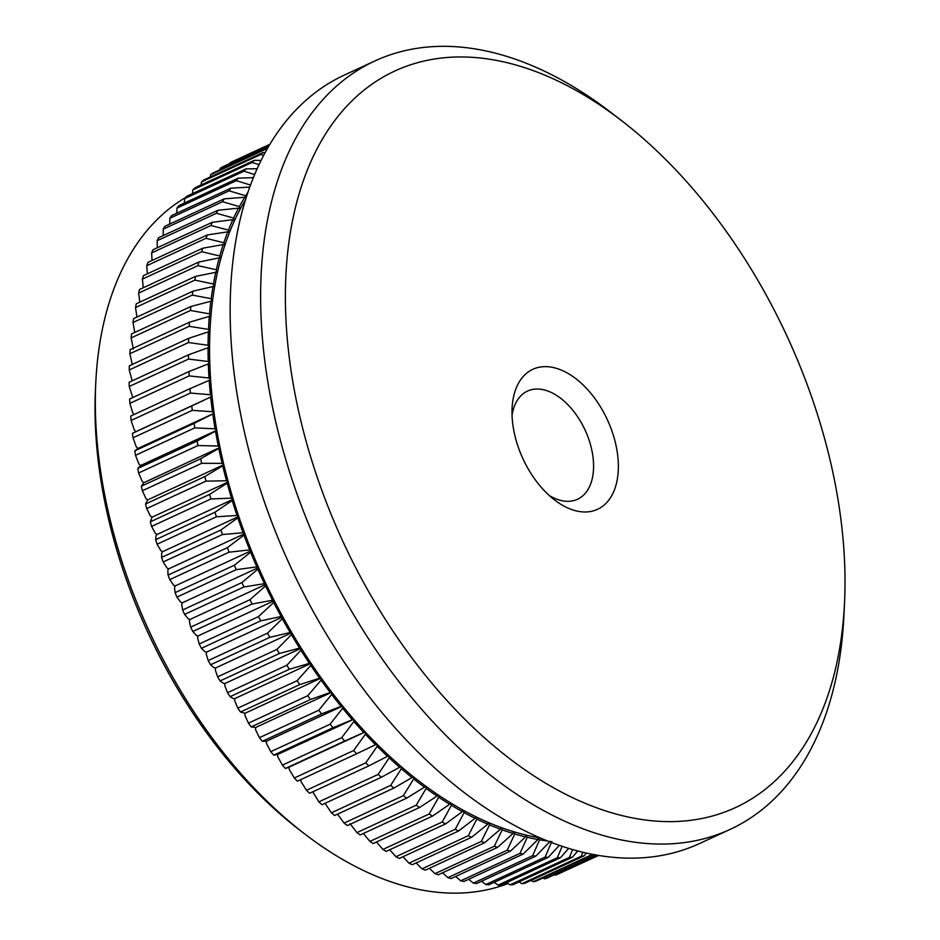 <?xml version="1.0" encoding="UTF-8"?>
<svg xmlns="http://www.w3.org/2000/svg" width="940" height="940" viewBox="0 0 940 940"><rect width="100%" height="100%" fill="white"/><g stroke="black" fill="none" stroke-linecap="round" stroke-linejoin="round"><path stroke-width="1.41" d="M810.621 394.072A405.763 244.612 65.2 0 0 621.352 120.473A405.763 244.612 65.2 0 0 340.045 113.846A405.763 244.612 65.2 0 0 319.753 484.547A405.763 244.612 65.2 0 0 626.439 816.637A405.763 244.612 65.2 0 0 844.519 602.951A405.763 244.612 65.2 0 0 810.621 394.072M844.519 602.951L843.897 615.888A423.294 255.187 -114.8 0 1 730.204 829.362A423.294 255.187 -114.8 0 1 296.464 492.372A423.294 255.187 -114.8 0 1 374.79 60.994A423.294 255.187 -114.8 0 1 611.082 112.565L621.352 120.473M539.63 367.152A77.127 46.495 -114.8 0 1 611.834 430.708A77.127 46.495 -114.8 0 1 590.743 511.466A77.127 46.495 -114.8 0 1 554.506 499.904A77.127 46.495 -114.8 0 1 512.089 408.207A77.127 46.495 -114.8 0 1 539.63 367.152M549.101 495.368A59.596 35.931 65.2 0 0 572.237 500.938A59.596 35.931 65.2 0 0 577.513 499.269A59.596 35.931 65.2 0 0 586.924 434.28A59.596 35.931 65.2 0 0 532.745 389.419A59.596 35.931 65.2 0 0 527.469 391.087A59.596 35.931 65.2 0 0 512.053 415.257M304.501 833.768L299.367 829.82A370.713 223.485 -114.8 0 1 126.454 579.851A370.713 223.485 -114.8 0 1 95.481 389.019L95.786 382.545A379.478 228.761 65.2 0 0 127.499 577.9A379.478 228.761 65.2 0 0 304.501 833.768A379.478 228.761 65.2 0 0 508.129 883.482M185.65 197.494A379.478 228.761 65.2 0 0 95.786 382.545M243.965 535.095A381.663 230.089 65.2 0 0 249.699 549.888L229.09 552.179A391.745 236.163 -114.8 0 1 227.351 547.679L243.965 535.095L244.835 533.626A379.478 228.761 -114.8 0 1 241.733 525.061A379.478 228.761 -114.8 0 1 238.76 516.471A379.478 228.761 -114.8 0 1 233.226 499.234A379.478 228.761 -114.8 0 1 228.256 481.95A379.478 228.761 -114.8 0 1 223.838 464.677A379.478 228.761 -114.8 0 1 220.007 447.452A379.478 228.761 -114.8 0 1 216.764 430.297A379.478 228.761 -114.8 0 1 214.12 413.271A379.478 228.761 -114.8 0 1 212.064 396.41A379.478 228.761 -114.8 0 1 210.619 379.748A379.478 228.761 -114.8 0 1 209.785 363.322A379.478 228.761 -114.8 0 1 209.561 347.177A379.478 228.761 -114.8 0 1 209.949 331.35A379.478 228.761 -114.8 0 1 210.936 315.875A379.478 228.761 -114.8 0 1 212.546 300.8A379.478 228.761 -114.8 0 1 214.755 286.136A379.478 228.761 -114.8 0 1 217.563 271.942A379.478 228.761 -114.8 0 1 220.959 258.23A379.478 228.761 -114.8 0 1 224.942 245.046A379.478 228.761 -114.8 0 1 229.513 232.427A379.478 228.761 -114.8 0 1 234.636 220.383A379.478 228.761 -114.8 0 1 240.311 208.95A379.478 228.761 -114.8 0 1 245.387 200.02M730.204 829.362L699.736 843.45A423.294 255.187 -114.8 0 1 265.997 506.46A423.294 255.187 -114.8 0 1 344.322 75.082L374.79 60.994M220.876 530.007L237.82 517.846A381.663 230.089 65.2 0 0 240.405 525.307A381.663 230.089 65.2 0 0 243.096 532.733L222.475 534.531A391.745 236.163 -114.8 0 1 221.675 532.275A391.745 236.163 -114.8 0 1 220.876 530.007L161.574 557.444A391.745 236.163 65.2 0 0 162.373 559.699A391.745 236.163 65.2 0 0 163.172 561.967L166.944 567.96L168.683 568.853L167.814 570.322L168.049 575.115A391.745 236.163 65.2 0 0 169.787 579.604L173.547 585.115L175.287 585.89L174.488 587.453L175.063 592.647A391.745 236.163 65.2 0 0 176.943 597.1L180.668 602.105L182.407 602.775L181.69 604.42L182.607 610.001A391.745 236.163 65.2 0 0 184.616 614.396L188.294 618.896L190.021 619.448L189.375 621.175L190.655 627.133A391.745 236.163 65.2 0 0 192.794 631.48L196.401 635.452L198.117 635.898L197.553 637.708L199.186 644.018A391.745 236.163 65.2 0 0 201.454 648.283L204.979 651.737L206.671 652.066L206.189 653.946L208.198 660.585A391.745 236.163 65.2 0 0 210.572 664.768L213.991 667.706L215.66 667.929L215.26 669.868L217.645 676.835A391.745 236.163 65.2 0 0 220.125 680.924L223.438 683.333L225.071 683.439L224.754 685.448L227.515 692.698A391.745 236.163 65.2 0 0 230.1 696.681L233.273 698.573L234.883 698.549L234.648 700.629L237.785 708.149A391.745 236.163 65.2 0 0 240.476 712.027L245.07 713.249L244.917 715.375L248.442 723.154A391.745 236.163 65.2 0 0 251.227 726.902L255.609 727.501L255.539 729.675L259.44 737.665A391.745 236.163 65.2 0 0 262.307 741.296L266.466 741.249L266.49 743.47L270.779 751.671A391.745 236.163 65.2 0 0 273.716 755.161L277.629 754.479L277.735 756.735L282.411 765.125A391.745 236.163 65.2 0 0 285.419 768.462L289.062 767.158L289.25 769.449L294.314 777.991A391.745 236.163 65.2 0 0 297.392 781.187L356.695 753.751A391.745 236.163 -114.8 0 1 353.616 750.555L294.314 777.991M222.475 534.531L163.172 561.967M269.815 144.325L232.803 161.445A391.745 236.163 65.2 0 0 230.183 162.749L230.03 163.442M269.745 144.443L230.183 162.749M269.228 145.3L222.709 166.815A391.745 236.163 65.2 0 0 220.207 168.319L219.901 169.834M268.958 145.77L220.207 168.319M267.853 147.65L213.039 173.007A391.745 236.163 65.2 0 0 210.642 174.711L210.255 177.002M267.395 148.461L210.642 174.711M263.6 155.394L260.815 154.477A391.745 236.163 -114.8 0 1 263.106 152.562L203.804 179.987A391.745 236.163 65.2 0 0 201.513 181.902L201.101 184.957M260.815 154.477L201.513 181.902M263.106 152.562L265.068 152.621M258.982 164.653L252.155 162.444A391.745 236.163 -114.8 0 1 254.329 160.329L195.026 187.765A391.745 236.163 65.2 0 0 192.853 189.868L192.453 193.652M252.155 162.444L192.853 189.868M254.329 160.329L261.038 160.399M254.587 174.546L243.977 171.174A391.745 236.163 -114.8 0 1 246.022 168.871L186.719 196.296A391.745 236.163 65.2 0 0 184.675 198.599L184.322 203.087M243.977 171.174L184.675 198.599M246.022 168.871L257.102 168.742M250.463 185.027L236.304 180.645A391.745 236.163 -114.8 0 1 238.22 178.154L178.917 205.59A391.745 236.163 65.2 0 0 177.002 208.069L176.732 213.227M236.304 180.645L177.002 208.069M238.22 178.154L253.307 177.648M247.843 192.418A381.663 230.089 65.2 0 0 245.681 195.802L229.149 190.832L169.846 218.268L169.694 224.072M246.233 197.341L245.681 195.802M229.149 190.832A391.745 236.163 -114.8 0 1 230.923 188.165L171.621 215.589A391.745 236.163 65.2 0 0 169.846 218.268M230.923 188.165L249.699 187.107M244.788 197.247A381.663 230.089 65.2 0 0 239.383 206.612L222.522 201.724A391.745 236.163 -114.8 0 1 224.167 198.88L244.788 197.247L246.045 197.905M238.572 208.139A381.663 230.089 65.2 0 0 233.637 218.057L216.459 213.274A391.745 236.163 -114.8 0 1 217.951 210.266L238.572 208.139L240.311 208.95L239.383 206.612M224.167 198.88L164.864 226.305A391.745 236.163 65.2 0 0 163.219 229.149L163.219 235.576M222.522 201.724L163.219 229.149M232.897 219.678A381.663 230.089 65.2 0 0 228.444 230.136L210.948 225.483A391.745 236.163 -114.8 0 1 212.299 222.298L232.897 219.678L234.636 220.383L233.637 218.057M217.951 210.266L158.649 237.691A391.745 236.163 65.2 0 0 157.156 240.711L157.333 247.725M216.459 213.274L157.156 240.711M227.774 231.828A381.663 230.089 65.2 0 0 223.826 242.79L206.025 238.29A391.745 236.163 -114.8 0 1 207.223 234.965L227.774 231.828L229.513 232.427L228.444 230.136M212.299 222.298L153.008 249.734A391.745 236.163 65.2 0 0 151.645 252.907L152.033 260.486M210.948 225.483L151.645 252.907M223.226 244.564A381.663 230.089 65.2 0 0 219.772 256.009L201.689 251.697A391.745 236.163 -114.8 0 1 202.746 248.219L223.226 244.564L224.942 245.046L223.826 242.79M207.223 234.965L147.933 262.389A391.745 236.163 65.2 0 0 146.722 265.726L147.345 273.834M206.025 238.29L146.722 265.726M219.267 257.865A381.663 230.089 65.2 0 0 216.317 269.768L197.952 265.644A391.745 236.163 -114.8 0 1 198.857 262.025L219.267 257.865L220.959 258.23L219.772 256.009M202.746 248.219L143.444 275.643A391.745 236.163 65.2 0 0 142.387 279.121L143.256 287.746M201.689 251.697L142.387 279.121M215.883 271.683A381.663 230.089 65.2 0 0 213.451 284.009L194.827 280.12A391.745 236.163 -114.8 0 1 195.567 276.372L217.563 271.942L216.317 269.768M198.857 262.025L139.555 289.461A391.745 236.163 65.2 0 0 138.65 293.068L139.802 302.163M197.952 265.644L138.65 293.068M213.098 285.995A381.663 230.089 65.2 0 0 211.183 298.72L192.312 295.078A391.745 236.163 -114.8 0 1 192.9 291.212L214.755 286.136L213.451 284.009M195.567 276.372L136.265 303.796A391.745 236.163 65.2 0 0 135.525 307.545L136.97 317.086M194.827 280.12L135.525 307.545M210.924 300.776A381.663 230.089 65.2 0 0 209.526 313.866L190.432 310.482A391.745 236.163 -114.8 0 1 190.855 306.511L212.546 300.8L211.183 298.72M192.9 291.212L133.597 318.637A391.745 236.163 65.2 0 0 133.01 322.502L134.761 332.454M192.312 295.078L133.01 322.502M209.35 315.969A381.663 230.089 65.2 0 0 208.48 329.399L189.163 326.321A391.745 236.163 -114.8 0 1 189.422 322.232L210.936 315.875L209.526 313.866M190.855 306.511L131.553 333.935A391.745 236.163 65.2 0 0 131.13 337.918L133.374 349.093M190.432 310.482L131.13 337.918M208.386 331.562A381.663 230.089 65.2 0 0 208.057 345.297L188.529 342.524A391.745 236.163 -114.8 0 1 188.635 338.341L209.949 331.35L208.48 329.399M189.422 322.232L130.131 349.668A391.745 236.163 65.2 0 0 129.861 353.745L132.329 364.626M189.163 326.321L129.861 353.745M208.046 347.495A381.663 230.089 65.2 0 0 208.245 361.512L188.529 359.068A391.745 236.163 -114.8 0 1 188.47 354.815L209.561 347.177L208.057 345.297M188.635 338.341L129.332 365.778A391.745 236.163 65.2 0 0 129.227 369.949L132.164 380.853M188.529 342.524L129.227 369.949M208.316 363.757A381.663 230.089 65.2 0 0 209.033 378.009L189.151 375.918A391.745 236.163 -114.8 0 1 188.94 371.582L209.785 363.322L208.245 361.512M188.47 354.815L129.168 382.239A391.745 236.163 65.2 0 0 129.227 386.505L132.787 397.561M188.529 359.068L129.227 386.505M209.197 380.289A381.663 230.089 65.2 0 0 210.454 394.753L190.421 393.038A391.745 236.163 -114.8 0 1 190.033 388.643L210.619 379.748L209.033 378.009M188.94 371.582L129.638 399.018A391.745 236.163 65.2 0 0 129.861 403.354L132.881 413.236L134.056 414.528M189.151 375.918L129.861 403.354M210.689 397.068A381.663 230.089 65.2 0 0 212.475 411.708L192.3 410.369A391.745 236.163 -114.8 0 1 191.76 405.916L212.064 396.41L210.454 394.753M190.033 388.643L130.731 416.068A391.745 236.163 65.2 0 0 131.118 420.462L134.291 429.98L135.912 431.636L132.458 433.352A391.745 236.163 65.2 0 0 132.998 437.805L136.312 446.935L137.957 448.498L134.808 450.824A391.745 236.163 65.2 0 0 135.501 455.324L138.944 464.043L140.612 465.523L137.769 468.461A391.745 236.163 65.2 0 0 138.627 472.985L142.163 481.28L143.855 482.678L141.352 486.191A391.745 236.163 65.2 0 0 142.363 490.739L145.97 498.611L147.686 499.904L145.524 504.005A391.745 236.163 65.2 0 0 146.687 508.564L150.377 515.99L152.092 517.176L150.294 521.841A391.745 236.163 65.2 0 0 151.61 526.4L155.335 533.356L157.074 534.461L156.064 535.741L155.652 539.666A391.745 236.163 65.2 0 0 157.109 544.213L160.869 550.699L162.608 551.686L161.668 553.072L161.574 557.444M190.421 393.038L131.118 420.462M212.792 414.035A381.663 230.089 65.2 0 0 215.096 428.816L194.803 427.888A391.745 236.163 -114.8 0 1 194.11 423.399L214.12 413.271L212.475 411.708M191.76 405.916L132.458 433.352M192.3 410.369L132.998 437.805M215.495 431.178A381.663 230.089 65.2 0 0 218.315 446.054L197.929 445.548A391.745 236.163 -114.8 0 1 197.071 441.024L215.495 431.178L216.764 430.297L215.096 428.816M194.11 423.399L134.808 450.824M194.803 427.888L135.501 455.324M218.809 448.427A381.663 230.089 65.2 0 0 222.134 463.385L201.654 463.314A391.745 236.163 -114.8 0 1 200.643 458.767L218.809 448.427L220.007 447.452L218.315 446.054M197.071 441.024L137.769 468.461M197.929 445.548L138.627 472.985M222.698 465.77A381.663 230.089 65.2 0 0 226.528 480.763L205.989 481.139A391.745 236.163 -114.8 0 1 204.826 476.58L222.698 465.77L223.838 464.677L222.134 463.385M200.643 458.767L141.352 486.191M201.654 463.314L142.363 490.739M227.175 483.137A381.663 230.089 65.2 0 0 231.499 498.13L210.912 498.976A391.745 236.163 -114.8 0 1 209.596 494.416L227.175 483.137L228.256 481.95L226.528 480.763M204.826 476.58L145.524 504.005M205.989 481.139L146.687 508.564M232.215 500.515A381.663 230.089 65.2 0 0 237.021 515.472L216.412 516.788A391.745 236.163 -114.8 0 1 214.954 512.241L232.215 500.515L233.226 499.234L231.499 498.13M209.596 494.416L150.294 521.841M210.912 498.976L151.61 526.4M237.82 517.846L238.76 516.471L237.021 515.472M214.954 512.241L155.652 539.666M216.412 516.788L157.109 544.213M250.651 552.226A381.663 230.089 65.2 0 0 256.832 566.879L236.246 569.663A391.745 236.163 -114.8 0 1 234.366 565.21L250.651 552.226L251.438 550.664A379.478 228.761 -114.8 0 1 244.835 533.626L243.096 532.733M257.842 569.194A381.663 230.089 65.2 0 0 264.457 583.67L243.918 586.971A391.745 236.163 -114.8 0 1 241.909 582.565L257.842 569.194L258.559 567.548A379.478 228.761 -114.8 0 1 251.438 550.664L249.699 549.888M227.351 547.679L168.049 575.115M229.09 552.179L169.787 579.604M265.538 585.949A381.663 230.089 65.2 0 0 272.565 600.225L252.096 604.044A391.745 236.163 -114.8 0 1 249.958 599.708L265.538 585.949L266.173 584.222A379.478 228.761 -114.8 0 1 258.559 567.548L256.832 566.879M234.366 565.21L175.063 592.647M236.246 569.663L176.943 597.1M273.704 602.481A381.663 230.089 65.2 0 0 281.13 616.511L260.744 620.846A391.745 236.163 -114.8 0 1 258.488 616.581L273.704 602.481L274.269 600.672A379.478 228.761 -114.8 0 1 266.173 584.222L264.457 583.67M241.909 582.565L182.607 610.001M243.918 586.971L184.616 614.396M282.341 618.72A381.663 230.089 65.2 0 0 290.154 632.491L269.862 637.343A391.745 236.163 -114.8 0 1 267.5 633.161L282.341 618.72L282.822 616.84A379.478 228.761 -114.8 0 1 274.269 600.672L272.565 600.225M249.958 599.708L190.655 627.133M252.096 604.044L192.794 631.48M291.424 634.653A381.663 230.089 65.2 0 0 299.59 648.107L279.427 653.488A391.745 236.163 -114.8 0 1 276.947 649.399L291.424 634.653L291.823 632.702A379.478 228.761 -114.8 0 1 282.822 616.84L281.13 616.511M258.488 616.581L199.186 644.018M260.744 620.846L201.454 648.283M300.918 650.221A381.663 230.089 65.2 0 0 309.424 663.346L289.403 669.257A391.745 236.163 -114.8 0 1 286.817 665.261L300.918 650.221L301.235 648.212A379.478 228.761 -114.8 0 1 291.823 632.702L290.154 632.491M267.5 633.161L208.198 660.585M269.862 637.343L210.572 664.768M310.811 665.402A381.663 230.089 65.2 0 0 319.647 678.151L299.778 684.59A391.745 236.163 -114.8 0 1 297.087 680.713L310.811 665.402L311.046 663.334A379.478 228.761 -114.8 0 1 301.235 648.212L299.59 648.107M276.947 649.399L217.645 676.835M279.427 653.488L220.125 680.924M321.081 680.149A381.663 230.089 65.2 0 0 330.222 692.51L310.517 699.477A391.745 236.163 -114.8 0 1 307.744 695.718L321.081 680.149L321.221 678.022A379.478 228.761 -114.8 0 1 311.046 663.334L309.424 663.346M286.817 665.261L227.515 692.698M289.403 669.257L230.1 696.681M331.691 694.448A381.663 230.089 65.2 0 0 341.126 706.386L321.609 713.871A391.745 236.163 -114.8 0 1 318.742 710.241L331.691 694.448L331.761 692.275A379.478 228.761 -114.8 0 1 321.221 678.022L319.647 678.151M297.087 680.713L237.785 708.149M299.778 684.59L240.476 712.027M342.642 708.243A381.663 230.089 65.2 0 0 352.324 719.723L333.019 727.736A391.745 236.163 -114.8 0 1 330.081 724.235L342.642 708.243L342.618 706.022A379.478 228.761 -114.8 0 1 331.761 692.275L330.222 692.51M307.744 695.718L248.442 723.154M310.517 699.477L251.227 726.902M353.887 721.509A381.663 230.089 65.2 0 0 363.815 732.519L344.721 741.037A391.745 236.163 -114.8 0 1 341.702 737.689L353.887 721.509L353.781 719.253A379.478 228.761 -114.8 0 1 342.618 706.022L341.126 706.386M318.742 710.241L259.44 737.665M321.609 713.871L262.307 741.296M353.616 750.555L365.402 734.222L365.225 731.931A379.478 228.761 -114.8 0 1 353.781 719.253L352.324 719.723M330.081 724.235L270.779 751.671M333.019 727.736L273.716 755.161M377.175 746.348A381.663 230.089 65.2 0 0 387.503 756.324L368.903 765.853A391.745 236.163 -114.8 0 1 365.766 762.822L377.175 746.348L376.905 744.034A379.478 228.761 -114.8 0 1 365.225 731.931L363.815 732.519M341.702 737.689L282.411 765.125M344.721 741.037L285.419 768.462M365.402 734.222A381.663 230.089 65.2 0 0 375.542 744.727L356.695 753.751M389.16 757.863A381.663 230.089 65.2 0 0 399.653 767.287L381.323 777.298A391.745 236.163 -114.8 0 1 378.127 774.431L389.16 757.863L388.808 755.525A379.478 228.761 -114.8 0 1 376.905 744.034L375.542 744.727M401.333 768.732A381.663 230.089 65.2 0 0 411.978 777.58L393.919 788.073A391.745 236.163 -114.8 0 1 390.676 785.382L401.333 768.732L400.898 766.37A379.478 228.761 -114.8 0 1 388.808 755.525L387.503 756.324M365.766 762.822L306.464 790.246A391.745 236.163 65.2 0 0 309.601 793.278L368.903 765.853M300.788 779.613L301.012 781.575L306.464 790.246M413.682 778.931A381.663 230.089 65.2 0 0 424.434 787.18L406.668 798.142A391.745 236.163 -114.8 0 1 403.389 795.639L413.682 778.931L413.165 776.558A379.478 228.761 -114.8 0 1 400.898 766.37L399.653 767.287M378.127 774.431L318.825 801.867A391.745 236.163 65.2 0 0 322.021 804.722L381.323 777.298M312.809 791.797L318.825 801.867M426.149 788.437A381.663 230.089 65.2 0 0 437.006 796.074L419.534 807.495A391.745 236.163 -114.8 0 1 416.232 805.181L426.149 788.437L425.562 786.063A379.478 228.761 -114.8 0 1 413.165 776.558L411.978 777.58M390.676 785.382L331.385 812.818A391.745 236.163 65.2 0 0 334.616 815.497L393.919 788.073M325.064 803.324L331.385 812.818M438.733 797.238A381.663 230.089 65.2 0 0 449.661 804.241L432.494 816.108A391.745 236.163 -114.8 0 1 429.18 813.981L438.733 797.238L438.064 794.852A379.478 228.761 -114.8 0 1 425.562 786.063L424.434 787.18M403.389 795.639L344.087 823.076A391.745 236.163 65.2 0 0 347.365 825.579L406.668 798.142M337.519 814.158L344.087 823.076M451.388 805.298A381.663 230.089 65.2 0 0 462.351 811.643L445.513 823.945A391.745 236.163 -114.8 0 1 442.188 822.018L451.388 805.298L450.648 802.925A379.478 228.761 -114.8 0 1 438.064 794.852L437.006 796.074M416.232 805.181L356.93 832.605A391.745 236.163 65.2 0 0 360.231 834.932L419.534 807.495M349.997 823.663L356.93 832.605M464.102 812.607A381.663 230.089 65.2 0 0 475.076 818.293L458.567 831.007A391.745 236.163 -114.8 0 1 455.23 829.28L464.102 812.607L463.267 810.233A379.478 228.761 -114.8 0 1 450.648 802.925L449.661 804.241M429.18 813.981L369.878 841.406A391.745 236.163 65.2 0 0 373.192 843.533L432.494 816.108M363.392 833.463L369.878 841.406M476.815 819.139A381.663 230.089 65.2 0 0 487.789 824.145L471.622 837.27A391.745 236.163 -114.8 0 1 468.285 835.742L476.815 819.139L475.922 816.789A379.478 228.761 -114.8 0 1 463.267 810.233L462.351 811.643M442.188 822.018L382.886 849.455A391.745 236.163 65.2 0 0 386.211 851.382L445.513 823.945M376.505 842.005L382.886 849.455M489.529 824.885A381.663 230.089 65.2 0 0 500.456 829.209L484.64 842.71A391.745 236.163 -114.8 0 1 481.327 841.406L489.529 824.885L488.553 822.559A379.478 228.761 -114.8 0 1 475.922 816.789L475.076 818.293M455.23 829.28L395.928 856.716A391.745 236.163 65.2 0 0 399.265 858.443L458.567 831.007M389.689 849.772L395.928 856.716M502.195 829.844A381.663 230.089 65.2 0 0 513.064 833.463L497.601 847.34A391.745 236.163 -114.8 0 1 494.299 846.235L502.195 829.844L501.149 827.541A379.478 228.761 -114.8 0 1 488.553 822.559L487.789 824.145M468.285 835.742L408.982 863.178A391.745 236.163 65.2 0 0 412.319 864.706L471.622 837.27M402.919 856.751L408.982 863.178M514.779 833.98A381.663 230.089 65.2 0 0 525.566 836.894L510.479 851.111A391.745 236.163 -114.8 0 1 507.201 850.23L514.779 833.98L513.675 831.712A379.478 228.761 -114.8 0 1 501.149 827.541L500.456 829.209M481.327 841.406L422.025 868.83A391.745 236.163 65.2 0 0 425.338 870.146L484.64 842.71M416.15 862.932L422.025 868.83M527.269 837.305A381.663 230.089 65.2 0 0 537.95 839.502L523.228 854.049A391.745 236.163 -114.8 0 1 519.985 853.379L527.269 837.305L526.106 835.073A379.478 228.761 -114.8 0 1 513.675 831.712L513.064 833.463M494.299 846.235L434.997 873.659A391.745 236.163 65.2 0 0 438.31 874.764L497.601 847.34M429.38 868.278L434.997 873.659M550.17 841.277L535.823 856.129A391.745 236.163 -114.8 0 1 532.616 855.682L539.63 839.796L538.409 837.599A379.478 228.761 -114.8 0 1 526.106 835.073L525.566 836.894M507.201 850.23L447.898 877.655A391.745 236.163 65.2 0 0 451.177 878.548L510.479 851.111M442.564 872.802L447.898 877.655M540.476 837.951A379.478 228.761 -114.8 0 1 538.409 837.599L537.95 839.502M519.985 853.379L460.682 880.815A391.745 236.163 65.2 0 0 463.925 881.473L523.228 854.049M455.665 876.468L460.682 880.815M539.63 839.796A381.663 230.089 65.2 0 0 547.856 841.006M532.616 855.682L473.325 883.107A391.745 236.163 65.2 0 0 476.521 883.553L535.823 856.129M468.661 879.288L473.325 883.107M545.094 857.116L485.792 884.552A391.745 236.163 65.2 0 0 488.941 884.775L548.243 857.351A391.745 236.163 -114.8 0 1 545.094 857.116L551.839 841.453M559.382 845.295L548.243 857.351M481.527 881.238L485.792 884.552M557.35 857.703L498.047 885.127A391.745 236.163 65.2 0 0 501.149 885.139L560.452 857.715A391.745 236.163 -114.8 0 1 557.35 857.703L562.191 846.247M568.735 848.338L560.452 857.715M494.24 882.331L498.047 885.127M569.393 857.421L510.091 884.846A391.745 236.163 65.2 0 0 513.123 884.646L572.425 857.209A391.745 236.163 -114.8 0 1 569.393 857.421L572.672 849.502M577.759 850.9L572.425 857.209M506.766 882.543L510.091 884.846M581.167 856.281L521.865 883.706A391.745 236.163 65.2 0 0 524.826 883.283L584.128 855.846A391.745 236.163 -114.8 0 1 581.167 856.281L582.835 852.181M586.431 853.015L584.128 855.846M519.08 881.885L521.865 883.706M592.6 854.295L533.356 881.708A391.745 236.163 65.2 0 0 536.235 881.062L593.657 854.495M531.147 880.357L533.356 881.708M596.172 854.965L544.53 878.853A391.745 236.163 65.2 0 0 547.339 877.984L596.853 855.083M542.956 877.948L544.53 878.853M598.24 855.318L555.364 875.152A391.745 236.163 65.2 0 0 558.078 874.071L598.51 855.365M554.482 874.682L555.364 875.152M598.721 855.4L565.704 870.546M365.225 731.931L289.062 767.158M353.781 719.253L277.629 754.479M342.618 706.022L266.466 741.249M331.761 692.275L255.609 727.501M321.221 678.022L245.07 713.249M311.046 663.334L234.883 698.549M301.235 648.212L225.071 683.439M291.823 632.702L215.66 667.929M282.822 616.84L206.671 652.066M274.269 600.672L198.117 635.898M266.173 584.222L190.021 619.448M258.559 567.548L182.407 602.775M251.438 550.664L175.287 585.89M244.835 533.626L168.683 568.853M238.76 516.471L162.608 551.686M233.226 499.234L157.074 534.461M228.256 481.95L152.092 517.176M223.838 464.677L147.686 499.904M220.007 447.452L143.855 482.678M216.764 430.297L140.612 465.523M214.12 413.271L137.957 448.498M212.064 396.41L135.912 431.636"/></g></svg>
